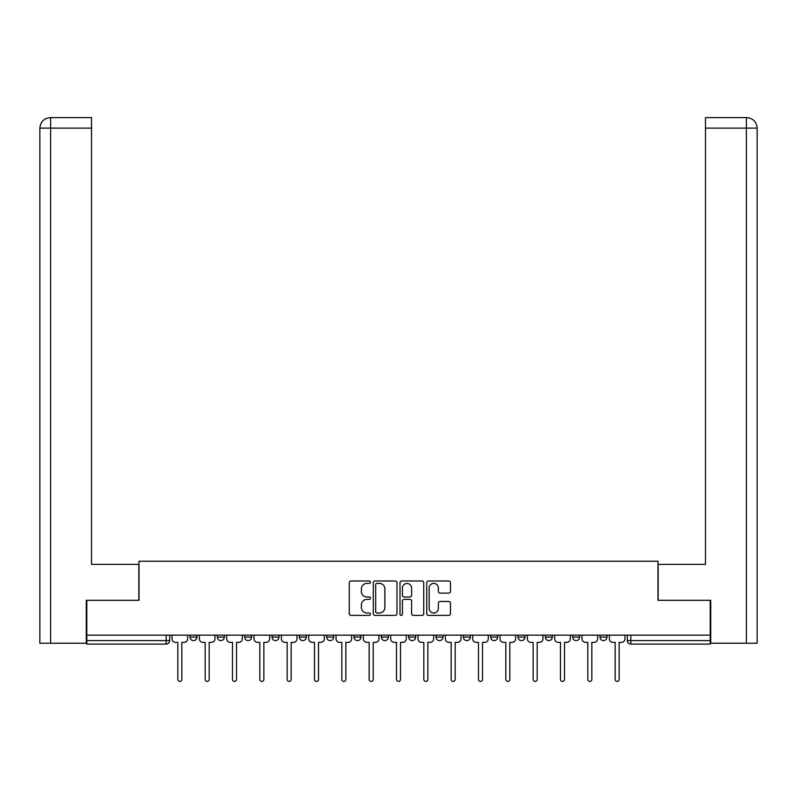 <?xml version="1.0" encoding="UTF-8"?>
<svg xmlns="http://www.w3.org/2000/svg" width="797" height="797" viewBox="0 0 797 797"><rect width="100%" height="100%" fill="white"/><g stroke="black" fill="none" stroke-linecap="round" stroke-linejoin="round"><path stroke-width="1.2" d="M370.466 582.199A1.205 1.205 0 0 0 369.26 580.993L350.989 580.993A1.724 1.724 0 0 0 349.275 582.717L349.275 613.67A1.724 1.724 0 0 0 350.989 615.394L369.26 615.394A1.205 1.205 0 0 0 370.466 614.188A1.205 1.205 0 0 0 369.26 612.983L366.899 612.983A5.499 5.499 0 0 1 361.4 607.483L361.4 604.903A5.499 5.499 0 0 1 366.899 599.394L369.26 599.394A1.205 1.205 0 0 0 370.466 598.188A1.205 1.205 0 0 0 369.26 596.993L366.899 596.993A5.499 5.499 0 0 1 361.4 591.484L361.4 588.903A5.499 5.499 0 0 1 366.899 583.404L369.26 583.404A1.205 1.205 0 0 0 370.466 582.199M490.663 635.159L490.663 637.092L497.667 637.092A3.507 3.507 0 0 1 494.16 640.589A3.507 3.507 0 0 1 490.663 637.092L490.663 635.159M408.662 635.159L408.662 637.092L415.665 637.092A3.507 3.507 0 0 1 412.169 640.589A3.507 3.507 0 0 1 408.662 637.092L408.662 635.159M353.998 635.159L353.998 637.092L361.001 637.092A3.507 3.507 0 0 1 357.504 640.589A3.507 3.507 0 0 1 353.998 637.092L353.998 635.159M326.66 635.159L326.66 637.092L333.674 637.092A3.507 3.507 0 0 1 330.167 640.589A3.507 3.507 0 0 1 326.66 637.092L326.66 635.159M271.996 635.159L271.996 637.092L279.01 637.092A3.507 3.507 0 0 1 275.503 640.589A3.507 3.507 0 0 1 271.996 637.092L271.996 635.159M448.761 593.117A1.724 1.724 0 0 0 450.484 591.404L450.484 582.717A1.724 1.724 0 0 0 448.761 580.993L428.467 580.993A1.724 1.724 0 0 0 426.744 582.717L426.744 613.67A1.724 1.724 0 0 0 428.467 615.394L448.761 615.394A1.724 1.724 0 0 0 450.484 613.67L450.484 603.18A1.724 1.724 0 0 0 448.761 601.456L440.074 601.456A1.724 1.724 0 0 0 438.36 603.18L438.36 608.38A4.603 4.603 0 0 1 433.757 612.983A4.603 4.603 0 0 1 429.155 608.38L429.155 588.007A4.603 4.603 0 0 1 433.757 583.404A4.603 4.603 0 0 1 438.36 588.007L438.36 591.404A1.724 1.724 0 0 0 440.074 593.117L448.761 593.117M50.629 643.219L39.85 643.219L39.85 128.108C40.478 121.722 43.974 118.225 50.35 117.597L91.535 117.597L91.535 128.108L50.629 128.108L50.629 643.219L86.275 643.219L86.275 600.29L139.017 600.29L139.017 561.227L657.983 561.227L657.983 600.29L710.197 600.29L710.197 635.159L86.803 635.159L86.803 640.589L169.681 640.589L169.681 635.159L169.681 640.589A3.507 3.507 0 0 1 166.174 644.096L86.803 644.096L86.803 640.589M86.803 600.29L86.803 635.159M396.996 582.717A1.724 1.724 0 0 0 395.272 580.993L374.979 580.993A1.724 1.724 0 0 0 373.265 582.717L373.265 613.67A1.724 1.724 0 0 0 374.979 615.394L395.272 615.394A1.724 1.724 0 0 0 396.996 613.67L396.996 582.717M401.728 580.993L422.021 580.993A1.724 1.724 0 0 1 423.735 582.717L423.735 613.67A1.724 1.724 0 0 1 422.021 615.394L413.334 615.394A1.724 1.724 0 0 1 411.611 613.67L411.611 601.117A1.724 1.724 0 0 0 409.897 599.394L404.129 599.394A1.724 1.724 0 0 0 402.415 601.117L402.415 614.188A1.205 1.205 0 0 1 401.21 615.394A1.205 1.205 0 0 1 400.004 614.188L400.004 582.717A1.724 1.724 0 0 1 401.728 580.993M627.319 635.159L627.319 640.589L710.197 640.589L710.197 644.096L630.826 644.096A3.507 3.507 0 0 1 627.319 640.589M710.197 635.159L710.197 640.589M606.995 635.159L606.995 637.092A3.507 3.507 0 0 1 603.488 640.589A3.507 3.507 0 0 1 599.992 637.092L606.995 637.092M599.992 635.159L599.992 637.092M579.668 635.159L579.668 637.092A3.507 3.507 0 0 1 576.161 640.589A3.507 3.507 0 0 1 572.654 637.092L579.668 637.092M572.654 635.159L572.654 637.092M552.331 635.159L552.331 637.092A3.507 3.507 0 0 1 548.824 640.589A3.507 3.507 0 0 1 545.327 637.092A3.507 3.507 0 0 0 548.824 640.589M545.327 635.159L545.327 637.092L552.331 637.092M525.004 635.159L525.004 637.092A3.507 3.507 0 0 1 521.497 640.589A3.507 3.507 0 0 1 517.99 637.092A3.507 3.507 0 0 0 521.497 640.589M517.99 635.159L517.99 637.092L525.004 637.092M497.667 635.159L497.667 637.092A3.507 3.507 0 0 1 494.16 640.589M470.34 635.159L470.34 637.092A3.507 3.507 0 0 1 466.833 640.589A3.507 3.507 0 0 1 463.326 637.092L470.34 637.092M463.326 635.159L463.326 637.092M443.002 635.159L443.002 637.092A3.507 3.507 0 0 1 439.496 640.589A3.507 3.507 0 0 1 435.999 637.092L443.002 637.092L443.002 635.159M435.999 635.159L435.999 637.092M415.665 635.159L415.665 637.092M388.338 635.159L388.338 637.092A3.507 3.507 0 0 1 384.831 640.589A3.507 3.507 0 0 1 381.335 637.092L388.338 637.092L388.338 635.159M381.335 635.159L381.335 637.092M361.001 635.159L361.001 637.092L361.001 635.159M333.674 637.092L333.674 635.159L333.674 637.092A3.507 3.507 0 0 1 330.167 640.589M306.337 635.159L306.337 637.092A3.507 3.507 0 0 1 302.84 640.589A3.507 3.507 0 0 1 299.333 637.092A3.507 3.507 0 0 0 302.84 640.589A3.507 3.507 0 0 0 306.337 637.092L306.337 635.159M299.333 635.159L299.333 637.092L306.337 637.092M279.01 635.159L279.01 637.092M251.673 635.159L251.673 637.092A3.507 3.507 0 0 1 248.176 640.589A3.507 3.507 0 0 1 244.669 637.092A3.507 3.507 0 0 0 248.176 640.589A3.507 3.507 0 0 0 251.673 637.092L244.669 637.092L244.669 635.159M217.332 635.159L217.332 637.092L224.346 637.092L224.346 635.159L224.346 637.092A3.507 3.507 0 0 1 220.839 640.589A3.507 3.507 0 0 1 217.332 637.092A3.507 3.507 0 0 0 220.839 640.589M190.005 635.159L190.005 637.092L197.008 637.092L197.008 635.159L197.008 637.092A3.507 3.507 0 0 1 193.512 640.589A3.507 3.507 0 0 1 190.005 637.092A3.507 3.507 0 0 0 193.512 640.589M166.174 635.159L166.174 644.096A3.507 3.507 0 0 0 169.681 640.589M376.871 583.404A1.205 1.205 0 0 0 375.666 584.609L375.666 611.777A1.205 1.205 0 0 0 376.871 612.983L379.372 612.983A5.499 5.499 0 0 0 384.871 607.483L384.871 588.903A5.499 5.499 0 0 0 379.372 583.404L376.871 583.404M411.611 588.086A4.603 4.603 0 0 0 407.008 583.494A4.603 4.603 0 0 0 402.415 588.086L402.415 595.269A1.724 1.724 0 0 0 404.129 596.993L409.897 596.993A1.724 1.724 0 0 0 411.611 595.269L411.611 588.086M172.042 635.159L172.042 638.845A3.507 3.507 0 0 0 175.549 642.342L177.831 642.342L177.831 679.403A2.012 2.012 0 0 0 179.843 681.415A2.012 2.012 0 0 0 181.855 679.403L181.855 642.342L184.137 642.342A3.507 3.507 0 0 0 187.634 638.845L187.634 635.159M199.38 635.159L199.38 638.845A3.507 3.507 0 0 0 202.876 642.342L205.158 642.342L205.158 679.403A2.012 2.012 0 0 0 207.17 681.415A2.012 2.012 0 0 0 209.193 679.403L209.193 642.342L211.464 642.342A3.507 3.507 0 0 0 214.971 638.845L214.971 635.159M226.707 635.159L226.707 638.845A3.507 3.507 0 0 0 230.213 642.342L232.495 642.342L232.495 679.403A2.012 2.012 0 0 0 234.507 681.415A2.012 2.012 0 0 0 236.52 679.403L236.52 642.342L238.801 642.342A3.507 3.507 0 0 0 242.298 638.845L242.298 635.159M138.837 600.29L138.837 564.376L91.535 564.376L91.535 128.108M50.36 117.597C43.965 118.225 40.468 121.732 39.85 128.108L39.85 538.095L39.85 128.108L50.629 128.108L50.629 117.597L91.535 117.597M658.163 600.29L658.163 564.376L705.465 564.376L705.465 117.597L746.62 117.597L705.465 117.597M757.15 538.095L757.15 128.108L757.15 643.219L710.725 643.219L710.725 600.29L710.197 600.29M746.371 117.597L744.009 117.597L746.371 117.597L746.371 128.108L705.465 128.108M746.371 643.219L746.371 128.108L757.15 128.108C756.522 121.722 753.026 118.225 746.65 117.597M254.044 635.159L254.044 638.845A3.507 3.507 0 0 0 257.541 642.342L259.822 642.342L259.822 679.403A2.012 2.012 0 0 0 261.834 681.415A2.012 2.012 0 0 0 263.857 679.403L263.857 642.342L266.128 642.342A3.507 3.507 0 0 0 269.635 638.845L269.635 635.159M281.371 635.159L281.371 638.845A3.507 3.507 0 0 0 284.878 642.342L287.159 642.342L287.159 679.403A2.012 2.012 0 0 0 289.172 681.415A2.012 2.012 0 0 0 291.184 679.403L291.184 642.342L293.465 642.342A3.507 3.507 0 0 0 296.972 638.845L296.972 635.159M308.708 635.159L308.708 638.845A3.507 3.507 0 0 0 312.215 642.342L314.486 642.342L314.486 679.403A2.012 2.012 0 0 0 316.499 681.415A2.012 2.012 0 0 0 318.521 679.403L318.521 642.342L320.793 642.342A3.507 3.507 0 0 0 324.299 638.845L324.299 635.159M336.035 635.159L336.035 638.845A3.507 3.507 0 0 0 339.542 642.342L341.823 642.342L341.823 679.403A2.012 2.012 0 0 0 343.836 681.415A2.012 2.012 0 0 0 345.848 679.403L345.848 642.342L348.13 642.342A3.507 3.507 0 0 0 351.636 638.845L351.636 635.159M363.372 635.159L363.372 638.845A3.507 3.507 0 0 0 366.879 642.342L369.15 642.342L369.15 679.403A2.012 2.012 0 0 0 371.163 681.415A2.012 2.012 0 0 0 373.185 679.403L373.185 642.342L375.457 642.342A3.507 3.507 0 0 0 378.964 638.845L378.964 635.159M390.699 635.159L390.699 638.845A3.507 3.507 0 0 0 394.206 642.342L396.488 642.342L396.488 679.403A2.012 2.012 0 0 0 398.5 681.415A2.012 2.012 0 0 0 400.512 679.403L400.512 642.342L402.794 642.342A3.507 3.507 0 0 0 406.301 638.845L406.301 635.159M418.036 635.159L418.036 638.845A3.507 3.507 0 0 0 421.543 642.342L423.815 642.342L423.815 679.403A2.012 2.012 0 0 0 425.837 681.415A2.012 2.012 0 0 0 427.85 679.403L427.85 642.342L430.121 642.342A3.507 3.507 0 0 0 433.628 638.845L433.628 635.159M445.364 635.159L445.364 638.845A3.507 3.507 0 0 0 448.87 642.342L451.152 642.342L451.152 679.403A2.012 2.012 0 0 0 453.164 681.415A2.012 2.012 0 0 0 455.177 679.403L455.177 642.342L457.458 642.342A3.507 3.507 0 0 0 460.965 638.845L460.965 635.159M472.701 635.159L472.701 638.845A3.507 3.507 0 0 0 476.207 642.342L478.479 642.342L478.479 679.403A2.012 2.012 0 0 0 480.501 681.415A2.012 2.012 0 0 0 482.514 679.403L482.514 642.342L484.785 642.342A3.507 3.507 0 0 0 488.292 638.845L488.292 635.159M500.028 635.159L500.028 638.845A3.507 3.507 0 0 0 503.535 642.342L505.816 642.342L505.816 679.403A2.012 2.012 0 0 0 507.828 681.415A2.012 2.012 0 0 0 509.841 679.403L509.841 642.342L512.122 642.342A3.507 3.507 0 0 0 515.629 638.845L515.629 635.159M527.365 635.159L527.365 638.845A3.507 3.507 0 0 0 530.872 642.342L533.143 642.342L533.143 679.403A2.012 2.012 0 0 0 535.166 681.415A2.012 2.012 0 0 0 537.178 679.403L537.178 642.342L539.459 642.342A3.507 3.507 0 0 0 542.956 638.845L542.956 635.159M554.702 635.159L554.702 638.845A3.507 3.507 0 0 0 558.199 642.342L560.48 642.342L560.48 679.403A2.012 2.012 0 0 0 562.493 681.415A2.012 2.012 0 0 0 564.505 679.403L564.505 642.342L566.787 642.342A3.507 3.507 0 0 0 570.293 638.845L570.293 635.159M582.029 635.159L582.029 638.845A3.507 3.507 0 0 0 585.536 642.342L587.807 642.342L587.807 679.403A2.012 2.012 0 0 0 589.83 681.415A2.012 2.012 0 0 0 591.842 679.403L591.842 642.342L594.124 642.342A3.507 3.507 0 0 0 597.62 638.845L597.62 635.159M609.366 635.159L609.366 638.845A3.507 3.507 0 0 0 612.863 642.342L615.145 642.342L615.145 679.403A2.012 2.012 0 0 0 617.157 681.415A2.012 2.012 0 0 0 619.169 679.403L619.169 642.342L621.451 642.342A3.507 3.507 0 0 0 624.958 638.845L624.958 635.159M630.826 635.159L630.826 644.096M39.85 128.108L39.85 538.095"/></g></svg>
